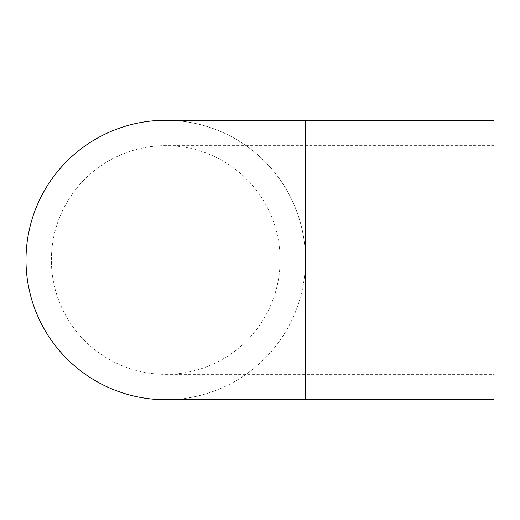 <?xml version="1.0" encoding="UTF-8"?>
<svg xmlns="http://www.w3.org/2000/svg" width="520" height="520" viewBox="0 0 520 520"><rect width="100%" height="100%" fill="white"/><g stroke="black" fill="none" stroke-linecap="round" stroke-linejoin="round"><path stroke-width="0.39" stroke-dasharray="2.6 1.95" d="M280.098 260A114.361 114.361 0 0 1 165.737 374.361A114.361 114.361 0 0 1 51.376 260A114.361 114.361 0 0 1 165.737 145.639A114.361 114.361 0 0 1 280.098 260M51.376 260A114.361 114.361 0 0 1 165.737 145.639A114.361 114.361 0 0 1 280.098 260A114.361 114.361 0 0 1 165.737 374.361A114.361 114.361 0 0 1 51.376 260A114.361 114.361 0 0 1 165.737 145.639L305.468 145.639L305.468 374.361L305.468 260A139.737 139.737 0 0 1 165.737 399.737A139.737 139.737 0 0 0 305.468 260A139.737 139.737 0 0 0 165.737 120.263A139.737 139.737 0 0 0 26 260A139.737 139.737 0 0 0 165.737 399.737A139.737 139.737 0 0 0 305.468 260L305.468 145.639L494 145.639L494 374.361L494 145.639M165.737 374.361L494 374.361M494 399.737L494 120.263M305.468 399.737L305.468 260A139.737 139.737 0 0 0 165.737 120.263A139.737 139.737 0 0 1 305.468 260L305.468 120.263"/><path stroke-width="0.78" d="M305.468 399.737L494 399.737L494 120.263L305.468 120.263L305.468 399.737L165.737 399.737A139.737 139.737 0 0 1 26 260A139.737 139.737 0 0 1 165.737 120.263L305.468 120.263"/></g></svg>
